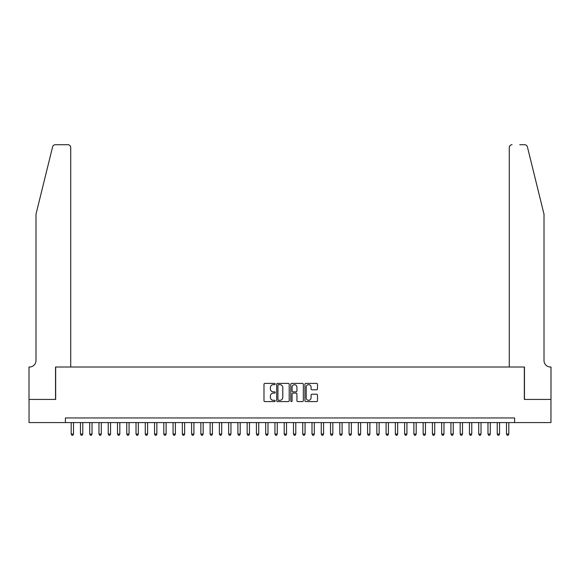 <?xml version="1.0" encoding="UTF-8"?>
<svg xmlns="http://www.w3.org/2000/svg" width="580" height="580" viewBox="0 0 580 580"><rect width="100%" height="100%" fill="white"/><g stroke="black" fill="none" stroke-linecap="round" stroke-linejoin="round"><path stroke-width="0.87" d="M275.181 384.025A0.638 0.638 0 0 0 274.543 383.395L264.886 383.395A0.906 0.906 0 0 0 263.98 384.301L263.98 400.664A0.906 0.906 0 0 0 264.886 401.577L274.543 401.577A0.638 0.638 0 0 0 275.181 400.939A0.638 0.638 0 0 0 274.543 400.301L273.296 400.301A2.907 2.907 0 0 1 270.389 397.394L270.389 396.031A2.907 2.907 0 0 1 273.296 393.117L274.543 393.117A0.638 0.638 0 0 0 275.181 392.486A0.638 0.638 0 0 0 274.543 391.848L273.296 391.848A2.907 2.907 0 0 1 270.389 388.941L270.389 387.571A2.907 2.907 0 0 1 273.296 384.663L274.543 384.663A0.638 0.638 0 0 0 275.181 384.025M316.571 389.803A0.906 0.906 0 0 0 317.477 388.89L317.477 384.301A0.906 0.906 0 0 0 316.571 383.395L305.841 383.395A0.906 0.906 0 0 0 304.935 384.301L304.935 400.664A0.906 0.906 0 0 0 305.841 401.577L316.571 401.577A0.906 0.906 0 0 0 317.477 400.664L317.477 395.118A0.906 0.906 0 0 0 316.571 394.212L311.975 394.212A0.906 0.906 0 0 0 311.068 395.118L311.068 397.873A2.429 2.429 0 0 1 308.64 400.301A2.429 2.429 0 0 1 306.204 397.873L306.204 387.099A2.429 2.429 0 0 1 308.64 384.663A2.429 2.429 0 0 1 311.068 387.099L311.068 388.89A0.906 0.906 0 0 0 311.975 389.803L316.571 389.803M65.402 422.581L29.044 422.581L29.044 399.432L55.673 399.432L55.673 367.01L524.327 367.01L524.327 399.432L550.957 399.432L550.957 422.581L514.598 422.581L514.598 417.955L65.402 417.955L65.402 422.581L514.598 422.581M289.202 384.301A0.906 0.906 0 0 0 288.296 383.395L277.566 383.395A0.906 0.906 0 0 0 276.66 384.301L276.66 400.664A0.906 0.906 0 0 0 277.566 401.577L288.296 401.577A0.906 0.906 0 0 0 289.202 400.664L289.202 384.301M291.704 383.395L302.434 383.395A0.906 0.906 0 0 1 303.34 384.301L303.34 400.664A0.906 0.906 0 0 1 302.434 401.577L297.844 401.577A0.906 0.906 0 0 1 296.931 400.664L296.931 394.03A0.906 0.906 0 0 0 296.025 393.117L292.98 393.117A0.906 0.906 0 0 0 292.066 394.03L292.066 400.939A0.638 0.638 0 0 1 291.428 401.577A0.638 0.638 0 0 1 290.798 400.939L290.798 384.301A0.906 0.906 0 0 1 291.704 383.395M278.567 384.663A0.638 0.638 0 0 0 277.929 385.301L277.929 399.663A0.638 0.638 0 0 0 278.567 400.301L279.886 400.301A2.907 2.907 0 0 0 282.793 397.394L282.793 387.571A2.907 2.907 0 0 0 279.886 384.663L278.567 384.663M296.931 387.143A2.429 2.429 0 0 0 294.502 384.707A2.429 2.429 0 0 0 292.066 387.143L292.066 390.935A0.906 0.906 0 0 0 292.98 391.848L296.025 391.848A0.906 0.906 0 0 0 296.931 390.935L296.931 387.143M71.188 422.581L71.188 434.072L73.5 434.072L73.5 422.581M73.5 434.072L72.812 435.275L71.884 435.275L71.188 434.072M52.606 146.841C53.309 145.319 53.309 145.319 52.606 146.841C53.309 145.319 53.309 145.319 52.606 146.841L35.996 214.194L35.996 360.528A6.481 6.481 0 0 1 29.508 367.01L29 367.01L29 399.432L55.535 399.432L55.535 367.01L70.724 367.01L70.724 147.508A2.777 2.777 0 0 0 67.947 144.725L55.303 144.725A2.777 2.777 0 0 0 52.606 146.841M60.262 144.725L67.947 144.725C69.622 144.906 70.55 145.834 70.724 147.508L70.724 367.01M35.996 360.528A6.481 6.481 0 0 1 29.508 367.01M538.914 193.539L527.394 146.841L544.004 214.194L544.004 360.528A6.481 6.481 0 0 0 550.492 367.01L551 367.01L551 399.432L524.465 399.432L524.465 367.01L509.276 367.01L509.276 147.508L509.276 367.01M519.738 144.725L524.697 144.725A2.777 2.777 0 0 1 527.394 146.841M512.053 144.725A2.777 2.777 0 0 0 509.276 147.508C509.45 145.834 510.378 144.906 512.053 144.725M544.004 360.528A6.481 6.481 0 0 0 550.492 367.01M80.453 422.581L80.453 434.072L82.766 434.072L82.766 422.581M82.766 434.072L82.07 435.275L81.142 435.275L80.453 434.072M89.711 422.581L89.711 434.072L92.024 434.072L92.024 422.581M92.024 434.072L91.335 435.275L90.407 435.275L89.711 434.072M98.977 422.581L98.977 434.072L101.29 434.072L101.29 422.581M101.29 434.072L100.594 435.275L99.666 435.275L98.977 434.072M108.235 422.581L108.235 434.072L110.548 434.072L110.548 422.581M110.548 434.072L109.859 435.275L108.931 435.275L108.235 434.072M117.501 422.581L117.501 434.072L119.813 434.072L119.813 422.581M119.813 434.072L119.118 435.275L118.19 435.275L117.501 434.072M126.759 422.581L126.759 434.072L129.072 434.072L129.072 422.581M129.072 434.072L128.383 435.275L127.455 435.275L126.759 434.072M136.024 422.581L136.024 434.072L138.337 434.072L138.337 422.581M138.337 434.072L137.641 435.275L136.713 435.275L136.024 434.072M145.283 422.581L145.283 434.072L147.596 434.072L147.596 422.581M147.596 434.072L146.907 435.275L145.979 435.275L145.283 434.072M154.548 422.581L154.548 434.072L156.861 434.072L156.861 422.581M156.861 434.072L156.165 435.275L155.237 435.275L154.548 434.072M163.806 422.581L163.806 434.072L166.119 434.072L166.119 422.581M166.119 434.072L165.43 435.275L164.502 435.275L163.806 434.072M173.072 422.581L173.072 434.072L175.385 434.072L175.385 422.581M175.385 434.072L174.689 435.275L173.761 435.275L173.072 434.072M182.33 422.581L182.33 434.072L184.643 434.072L184.643 422.581M184.643 434.072L183.954 435.275L183.026 435.275L182.33 434.072M191.596 422.581L191.596 434.072L193.908 434.072L193.908 422.581M193.908 434.072L193.213 435.275L192.285 435.275L191.596 434.072M200.854 422.581L200.854 434.072L203.167 434.072L203.167 422.581M203.167 434.072L202.478 435.275L201.55 435.275L200.854 434.072M210.119 422.581L210.119 434.072L212.432 434.072L212.432 422.581M212.432 434.072L211.736 435.275L210.808 435.275L210.119 434.072M219.378 422.581L219.378 434.072L221.69 434.072L221.69 422.581M221.69 434.072L221.002 435.275L220.074 435.275L219.378 434.072M228.643 422.581L228.643 434.072L230.956 434.072L230.956 422.581M230.956 434.072L230.26 435.275L229.332 435.275L228.643 434.072M237.901 422.581L237.901 434.072L240.214 434.072L240.214 422.581M240.214 434.072L239.525 435.275L238.597 435.275L237.901 434.072M247.167 422.581L247.167 434.072L249.48 434.072L249.48 422.581M249.48 434.072L248.784 435.275L247.856 435.275L247.167 434.072M256.425 422.581L256.425 434.072L258.738 434.072L258.738 422.581M258.738 434.072L258.049 435.275L257.121 435.275L256.425 434.072M265.691 422.581L265.691 434.072L268.004 434.072L268.004 422.581M268.004 434.072L267.308 435.275L266.38 435.275L265.691 434.072M274.949 422.581L274.949 434.072L277.262 434.072L277.262 422.581M277.262 434.072L276.573 435.275L275.645 435.275L274.949 434.072M284.214 422.581L284.214 434.072L286.527 434.072L286.527 422.581M286.527 434.072L285.831 435.275L284.903 435.275L284.214 434.072M293.473 422.581L293.473 434.072L295.786 434.072L295.786 422.581M295.786 434.072L295.097 435.275L294.169 435.275L293.473 434.072M302.738 422.581L302.738 434.072L305.051 434.072L305.051 422.581M305.051 434.072L304.355 435.275L303.427 435.275L302.738 434.072M311.996 422.581L311.996 434.072L314.309 434.072L314.309 422.581M314.309 434.072L313.62 435.275L312.692 435.275L311.996 434.072M321.262 422.581L321.262 434.072L323.575 434.072L323.575 422.581M323.575 434.072L322.879 435.275L321.951 435.275L321.262 434.072M330.52 422.581L330.52 434.072L332.833 434.072L332.833 422.581M332.833 434.072L332.144 435.275L331.216 435.275L330.52 434.072M339.786 422.581L339.786 434.072L342.099 434.072L342.099 422.581M342.099 434.072L341.402 435.275L340.474 435.275L339.786 434.072M349.044 422.581L349.044 434.072L351.357 434.072L351.357 422.581M351.357 434.072L350.668 435.275L349.74 435.275L349.044 434.072M358.31 422.581L358.31 434.072L360.622 434.072L360.622 422.581M360.622 434.072L359.926 435.275L358.998 435.275L358.31 434.072M367.568 422.581L367.568 434.072L369.88 434.072L369.88 422.581M369.88 434.072L369.192 435.275L368.264 435.275L367.568 434.072M376.833 422.581L376.833 434.072L379.146 434.072L379.146 422.581M379.146 434.072L378.45 435.275L377.522 435.275L376.833 434.072M386.091 422.581L386.091 434.072L388.404 434.072L388.404 422.581M388.404 434.072L387.715 435.275L386.787 435.275L386.091 434.072M395.357 422.581L395.357 434.072L397.67 434.072L397.67 422.581M397.67 434.072L396.974 435.275L396.046 435.275L395.357 434.072M404.615 422.581L404.615 434.072L406.928 434.072L406.928 422.581M406.928 434.072L406.239 435.275L405.311 435.275L404.615 434.072M413.881 422.581L413.881 434.072L416.193 434.072L416.193 422.581M416.193 434.072L415.498 435.275L414.57 435.275L413.881 434.072M423.139 422.581L423.139 434.072L425.452 434.072L425.452 422.581M425.452 434.072L424.763 435.275L423.835 435.275L423.139 434.072M432.404 422.581L432.404 434.072L434.717 434.072L434.717 422.581M434.717 434.072L434.021 435.275L433.093 435.275L432.404 434.072M441.663 422.581L441.663 434.072L443.976 434.072L443.976 422.581M443.976 434.072L443.287 435.275L442.359 435.275L441.663 434.072M450.928 422.581L450.928 434.072L453.241 434.072L453.241 422.581M453.241 434.072L452.545 435.275L451.617 435.275L450.928 434.072M460.186 422.581L460.186 434.072L462.499 434.072L462.499 422.581M462.499 434.072L461.81 435.275L460.882 435.275L460.186 434.072M469.452 422.581L469.452 434.072L471.765 434.072L471.765 422.581M471.765 434.072L471.069 435.275L470.141 435.275L469.452 434.072M478.71 422.581L478.71 434.072L481.023 434.072L481.023 422.581M481.023 434.072L480.334 435.275L479.406 435.275L478.71 434.072M487.976 422.581L487.976 434.072L490.288 434.072L490.288 422.581M490.288 434.072L489.592 435.275L488.664 435.275L487.976 434.072M497.234 422.581L497.234 434.072L499.547 434.072L499.547 422.581M499.547 434.072L498.858 435.275L497.93 435.275L497.234 434.072M506.5 422.581L506.5 434.072L508.812 434.072L508.812 422.581M508.812 434.072L508.116 435.275L507.188 435.275L506.5 434.072"/></g></svg>
